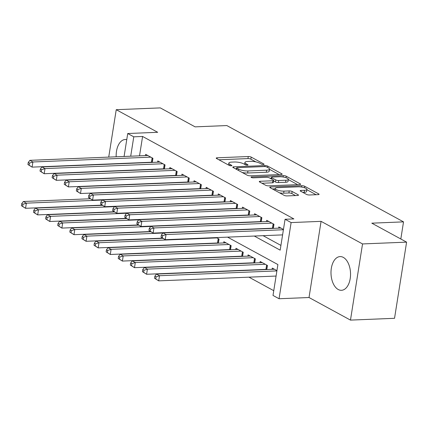 <?xml version="1.0" encoding="UTF-8"?>
<svg xmlns="http://www.w3.org/2000/svg" width="428" height="428" viewBox="0 0 428 428"><rect width="100%" height="100%" fill="white"/><g stroke="black" fill="none" stroke-linecap="round" stroke-linejoin="round"><path stroke-width="0.64" d="M263.434 164.486A1.487 0.396 9 0 0 264.065 164.266A1.487 0.396 9 0 0 263.809 163.983L251.188 157.103A2.124 0.567 9 0 0 248.272 156.53L217.13 157.804A2.124 0.567 9 0 0 216.22 158.119A2.124 0.567 9 0 0 216.584 158.521L229.21 165.401A1.487 0.396 9 0 0 231.254 165.807A1.487 0.396 9 0 0 231.89 165.583A1.487 0.396 9 0 0 231.634 165.304L229.996 164.411A6.795 1.814 9 0 1 228.825 163.121A6.795 1.814 9 0 1 231.73 162.116L234.33 162.009A6.795 1.814 9 0 1 243.666 163.854L245.298 164.743A1.487 0.396 9 0 0 247.341 165.149A1.487 0.396 9 0 0 247.978 164.924A1.487 0.396 9 0 0 247.721 164.646L246.089 163.753A6.795 1.814 9 0 1 244.912 162.463A6.795 1.814 9 0 1 247.823 161.452L250.417 161.351A6.795 1.814 9 0 1 259.753 163.191L261.39 164.084A1.487 0.396 9 0 0 263.434 164.486M343.315 257.394A16.869 9.758 -92.3 0 0 340.078 256.591A16.869 9.758 -92.3 0 0 331.037 271.042A16.869 9.758 -92.3 0 0 338.227 289.505A16.869 9.758 -92.3 0 0 341.458 290.302A16.869 9.758 -92.3 0 0 350.5 275.857A16.869 9.758 -92.3 0 0 343.315 257.394M126.758 139.64A16.869 9.758 -92.3 0 0 125.249 139.501A16.869 9.758 -92.3 0 0 116.186 156.798M306.528 194.414A2.124 0.567 9 0 0 309.449 194.991L318.186 194.633A2.124 0.567 9 0 0 319.095 194.317A2.124 0.567 9 0 0 318.726 193.916L304.709 186.276A2.124 0.567 9 0 0 301.788 185.699L270.646 186.972A2.124 0.567 9 0 0 269.742 187.287A2.124 0.567 9 0 0 270.105 187.694L284.122 195.334A2.124 0.567 9 0 0 287.044 195.912L297.594 195.478A2.124 0.567 9 0 0 298.503 195.163A2.124 0.567 9 0 0 298.139 194.761L292.137 191.487A2.124 0.567 9 0 0 289.221 190.915L283.989 191.129A5.676 1.519 9 0 1 278.088 190.337A5.676 1.519 9 0 1 275.199 188.507A5.676 1.519 9 0 1 277.633 187.662L298.134 186.822A5.676 1.519 9 0 1 304.03 187.614A5.676 1.519 9 0 1 306.919 189.444A5.676 1.519 9 0 1 304.49 190.289L301.071 190.428A2.124 0.567 9 0 0 300.162 190.744A2.124 0.567 9 0 0 300.531 191.145L306.528 194.414M406.6 242.136L394.536 318.304L350.473 320.107L362.537 243.939L406.6 242.136L371.804 223.17L403.529 221.87L226.824 125.559L195.098 126.859L160.302 107.893L116.234 109.696L157.691 132.295L127.726 133.52L133.777 136.821L142.588 136.457L293.881 218.917L285.069 219.275L291.12 222.576L279.056 298.739L273.005 295.443L277.895 264.563L227.578 237.139M362.537 243.939L321.08 221.346L291.12 222.576M281.239 174.496A2.124 0.567 9 0 0 282.148 174.18A2.124 0.567 9 0 0 281.779 173.779L267.762 166.139A2.124 0.567 9 0 0 264.841 165.561L233.699 166.834A2.124 0.567 9 0 0 232.795 167.15A2.124 0.567 9 0 0 233.158 167.557L247.175 175.196A2.124 0.567 9 0 0 250.096 175.774L281.239 174.496M286.236 176.208L300.253 183.847A2.124 0.567 9 0 1 300.622 184.249A2.124 0.567 9 0 1 299.712 184.564L268.57 185.843A2.124 0.567 9 0 1 265.649 185.265L259.652 181.996A2.124 0.567 9 0 1 259.282 181.59A2.124 0.567 9 0 1 260.192 181.274L272.823 180.76A2.124 0.567 9 0 0 273.733 180.445A2.124 0.567 9 0 0 273.364 180.038L269.383 177.871A2.124 0.567 9 0 0 266.467 177.294L253.317 177.834A1.487 0.396 9 0 1 251.776 177.625A1.487 0.396 9 0 1 251.022 177.149A1.487 0.396 9 0 1 251.653 176.924L283.315 175.63A2.124 0.567 9 0 1 286.236 176.208L285.995 177.711M116.234 109.696L108.728 157.103M264.515 269.437L264.862 269.629M252.408 262.84L252.761 263.033M240.306 256.244L240.659 256.436M228.204 249.647L228.557 249.84M216.103 243.051L216.45 243.243M152.282 162.415L152.935 158.306L145.675 154.347L145.477 155.599M164.389 169.012L165.037 164.903L157.777 160.944L157.579 162.196M176.491 175.608L177.144 171.5L169.879 167.546L169.681 168.793M188.593 182.205L189.246 178.096L181.98 174.143L181.782 175.389M200.7 188.802L201.347 184.693L194.087 180.739L193.889 181.986M212.802 195.398L213.449 191.289L206.189 187.336L205.991 188.582M224.903 201.995L225.556 197.886L218.291 193.932L218.093 195.179M237.005 208.591L237.658 204.482L230.398 200.529L230.2 201.775M249.112 215.188L249.759 211.079L242.499 207.125L242.302 208.372M261.214 221.784L261.861 217.675L254.601 213.722L254.403 214.968M273.315 228.381L273.968 224.272L266.703 220.318L266.505 221.565M142.588 136.457L139.523 155.846M142.069 169.718L142.422 169.911M154.176 176.315L154.524 176.507M166.278 182.911L166.631 183.104M178.38 189.508L178.733 189.7M190.481 196.104L190.834 196.297M202.588 202.701L202.936 202.893M214.69 209.297L215.043 209.49M226.792 215.894L227.145 216.087M238.894 222.49L239.247 222.683M251.001 229.087L251.354 229.28M263.102 235.684L280.929 245.399M150.003 162.298L150.356 162.49M162.105 168.894L162.458 169.087M174.207 175.491L174.56 175.683M186.314 182.087L186.661 182.28M198.415 188.689L198.769 188.876M210.517 195.286L210.87 195.473M222.619 201.882L222.972 202.07M234.726 208.479L235.074 208.666M246.828 215.075L247.181 215.263M258.929 221.672L259.282 221.865M271.031 228.268L271.384 228.461M278.612 228.161L278.81 226.915L283.454 229.445M188.432 244.185L188.785 244.377M200.539 250.781L200.887 250.974M212.641 257.378L212.994 257.57M224.743 263.974L225.096 264.167M236.845 270.571L237.198 270.764M248.952 277.167L273.754 290.687M144.092 198.212L143.738 198.02M156.193 204.809L155.84 204.616M168.295 211.405L167.942 211.213M180.397 218.002L180.044 217.809M192.504 224.598L192.151 224.406M204.605 231.195L204.252 231.002M218.382 243.163L219.034 239.059L216.354 237.599M223.678 242.944L223.876 241.697L231.136 245.656L230.489 249.759M235.78 249.545L235.978 248.294L243.238 252.253L242.59 256.356M247.882 256.142L248.079 254.89L255.345 258.849L254.692 262.953M259.989 262.739L260.187 261.487L267.447 265.446L266.794 269.549M272.09 269.335L272.288 268.083L276.937 270.619M400.817 238.984L403.529 221.87M321.08 221.346L309.021 297.514L350.473 320.107M309.021 297.514L279.056 298.739M115.576 192.081L115.929 192.274M254.291 236.047L280.174 250.155L285.069 219.275M133.258 170.077L133.611 170.269M145.359 176.673L145.713 176.866M157.467 183.27L157.814 183.462M169.568 189.866L169.921 190.059M181.67 196.463L182.023 196.655M193.772 203.059L194.125 203.252M205.879 209.656L206.226 209.848M217.98 216.252L218.334 216.445M230.082 222.849L230.435 223.042M242.184 229.451L242.537 229.638M133.777 136.821L130.706 156.204M124.088 156.477L127.726 133.52M215.824 230.735L215.471 230.542M203.723 224.138L203.37 223.946M191.621 217.542L191.268 217.349M179.519 210.945L179.166 210.753M167.412 204.349L167.059 204.156M155.311 197.752L154.957 197.559M143.209 191.156L142.856 190.963M131.102 184.559L130.754 184.366M255.837 161.875L250.862 159.163A2.124 0.567 9 0 0 247.946 158.585L218.89 159.778M236.491 168.766L235.459 168.809M279.152 174.581L269.517 169.333M266.644 166.947A1.487 0.396 9 0 0 264.606 166.546L237.267 167.664A1.487 0.396 9 0 0 236.631 167.888A1.487 0.396 9 0 0 236.887 168.167L238.61 169.108A6.795 1.814 9 0 0 247.951 170.954L266.633 170.189A6.795 1.814 9 0 0 269.544 169.178A6.795 1.814 9 0 0 268.367 167.888L266.644 166.947M242.2 172.484A6.795 1.814 9 0 0 247.625 173.008L247.951 170.954M269.544 169.178L269.217 171.237A6.795 1.814 9 0 1 266.307 172.243L247.625 173.008M288.328 179.583L297.626 184.65M261.952 183.248L272.497 182.815A2.124 0.567 9 0 0 273.406 182.499L273.733 180.445M270.025 178.219L271.315 178.166M285.931 180.22A5.676 1.519 9 0 0 288.36 179.38A5.676 1.519 9 0 0 285.471 177.545A5.676 1.519 9 0 0 279.575 176.759L272.352 177.053A2.124 0.567 9 0 0 271.443 177.369A2.124 0.567 9 0 0 271.807 177.77L275.787 179.942A2.124 0.567 9 0 0 278.708 180.52L285.931 180.22L285.604 182.28A5.676 1.519 9 0 0 288.033 181.435L288.36 179.38M285.604 182.28L278.382 182.574A2.124 0.567 9 0 1 275.461 182.002L273.642 181.007M306.919 189.444L306.592 191.503A5.676 1.519 9 0 1 304.164 192.343L302.831 192.402M279.521 192.825A5.676 1.519 9 0 0 283.662 193.183L283.989 191.129M295.513 195.564L291.81 193.547A2.124 0.567 9 0 0 288.895 192.969L283.662 193.183M275.15 188.834L272.406 188.946M316.099 194.719L306.881 189.695M90.137 198.769L23.353 201.502L26.381 203.156L25.562 208.302L101.885 205.173M22.609 206.355L25.562 208.302L21.4 205.697L22.609 206.355L22.935 204.295L21.726 203.637L21.4 205.697M22.935 204.295L26.381 203.156L102.399 200.042M21.726 203.637L23.353 201.502M150.816 157.151L32.903 161.982L29.874 160.334L147.794 155.503M152.309 162.276L152.159 162.26A2.161 0.578 9 0 0 151.41 162.244L32.084 167.129L27.922 164.523L29.131 165.187L29.457 163.127L28.248 162.469L27.922 164.523M29.457 163.127L32.903 161.982L32.084 167.129L29.131 165.187M29.874 160.334L28.248 162.469M102.239 205.365L35.46 208.099L38.483 209.752L37.669 214.899L113.987 211.769M34.711 212.951L37.669 214.899L33.502 212.293L34.711 212.951L35.037 210.892L33.828 210.234L33.502 212.293M35.037 210.892L38.483 209.752L114.501 206.638M33.828 210.234L35.46 208.099M114.34 211.962L47.562 214.696L50.584 216.349L49.771 221.495L126.094 218.366M46.818 219.548L49.771 221.495L45.609 218.89L46.818 219.548L47.144 217.488L45.93 216.83L45.609 218.89M47.144 217.488L50.584 216.349L126.602 213.235M45.93 216.83L47.562 214.696M126.447 218.558L59.663 221.292L62.691 222.945L61.873 228.092L138.196 224.962M58.92 226.144L61.873 228.092L57.71 225.486L58.92 226.144L59.246 224.085L58.037 223.427L57.71 225.486M59.246 224.085L62.691 222.945L138.709 219.832M58.037 223.427L59.663 221.292M138.549 225.155L71.765 227.894L74.793 229.542L73.98 234.688L150.298 231.559M71.021 232.741L73.98 234.688L69.812 232.083L71.021 232.741L71.348 230.681L70.139 230.023L69.812 232.083M71.348 230.681L74.793 229.542L150.811 226.428M70.139 230.023L71.765 227.894M162.918 163.753L45.004 168.579L41.976 166.931L159.895 162.1M164.411 168.873L164.261 168.862A2.161 0.578 9 0 0 163.517 168.841L44.191 173.725L40.023 171.12L41.232 171.783L41.559 169.723L40.35 169.065L40.023 171.12M41.559 169.723L45.004 168.579L44.191 173.725L41.232 171.783M41.976 166.931L40.35 169.065M175.025 170.349L57.106 175.175L54.083 173.527L171.997 168.696M176.513 175.469L176.363 175.459A2.161 0.578 9 0 0 175.619 175.437L56.293 180.322L52.125 177.716L53.34 178.38L53.666 176.32L52.451 175.662L52.125 177.716M53.666 176.32L57.106 175.175L56.293 180.322L53.34 178.38M54.083 173.527L52.451 175.662M187.127 176.946L69.208 181.772L66.185 180.124L184.099 175.293M188.614 182.066L188.464 182.055A2.161 0.578 9 0 0 187.721 182.034L68.394 186.918L64.232 184.313L65.441 184.976L65.768 182.916L64.558 182.258L64.232 184.313M65.768 182.916L69.208 181.772L68.394 186.918L65.441 184.976M66.185 180.124L64.558 182.258M199.229 183.542L81.315 188.368L78.287 186.72L196.206 181.889M200.721 188.662L200.571 188.652A2.161 0.578 9 0 0 199.823 188.63L80.496 193.515L76.334 190.915L77.543 191.573L77.869 189.513L76.66 188.855L76.334 190.915M77.869 189.513L81.315 188.368L80.496 193.515L77.543 191.573M78.287 186.72L76.66 188.855M150.651 231.751L83.872 234.491L86.895 236.138L86.082 241.285L162.399 238.155M83.128 239.338L86.082 241.285L81.914 238.68L83.128 239.338L83.455 237.278L82.24 236.62L81.914 238.68M83.455 237.278L86.895 236.138L162.913 233.025M82.24 236.62L83.872 234.491M211.33 190.139L93.416 194.965L90.388 193.317L208.308 188.486M212.823 195.259L212.673 195.248A2.161 0.578 9 0 0 211.93 195.227L92.603 200.111L88.436 197.511L89.645 198.169L89.971 196.11L88.762 195.452L88.436 197.511M89.971 196.11L93.416 194.965L92.603 200.111L89.645 198.169M90.388 193.317L88.762 195.452M162.752 238.348L95.974 241.087L98.996 242.735L98.183 247.882L217.51 242.992A2.161 0.578 -171 0 1 218.253 243.013L218.403 243.024M95.23 245.934L98.183 247.882L94.021 245.276L95.23 245.934L95.556 243.874L94.347 243.216L94.021 245.276M95.556 243.874L98.996 242.735L216.916 237.904M94.347 243.216L95.974 241.087M223.437 196.736L105.518 201.561L102.495 199.913L220.409 195.082M224.925 201.856L224.775 201.845A2.161 0.578 9 0 0 224.031 201.823L104.705 206.708L100.537 204.108L101.752 204.766L102.078 202.706L100.864 202.048L100.537 204.108M102.078 202.706L105.518 201.561L104.705 206.708L101.752 204.766M102.495 199.913L100.864 202.048M225.995 242.853L108.075 247.684L111.103 249.331L110.285 254.478L229.611 249.588A2.161 0.578 -171 0 1 230.36 249.61L230.51 249.62M107.332 252.531L110.285 254.478L106.123 251.873L107.332 252.531L107.658 250.471L106.449 249.813L106.123 251.873M107.658 250.471L111.103 249.331L229.017 244.5M106.449 249.813L108.075 247.684M235.539 203.332L117.625 208.158L114.597 206.51L232.511 201.679M237.026 208.452L236.882 208.441A2.161 0.578 9 0 0 236.133 208.42L116.807 213.305L112.644 210.704L113.853 211.362L114.18 209.303L112.971 208.645L112.644 210.704M114.18 209.303L117.625 208.158L116.807 213.305L113.853 211.362M114.597 206.51L112.971 208.645M238.096 249.449L120.177 254.28L123.205 255.928L122.392 261.075L241.718 256.185A2.161 0.578 -171 0 1 242.462 256.206L242.612 256.217M119.433 259.127L122.392 261.075L118.224 258.469L119.433 259.127L119.76 257.073L118.551 256.409L118.224 258.469M119.76 257.073L123.205 255.928L241.119 251.097M118.551 256.409L120.177 254.28M247.641 209.929L129.727 214.754L126.699 213.107L244.618 208.276M249.133 215.049L248.984 215.038A2.161 0.578 9 0 0 248.235 215.017L128.908 219.901L124.746 217.301L125.955 217.959L126.281 215.899L125.072 215.241L124.746 217.301M126.281 215.899L129.727 214.754L128.908 219.901L125.955 217.959M126.699 213.107L125.072 215.241M250.198 256.046L132.284 260.877L135.307 262.524L134.494 267.671L253.82 262.781A2.161 0.578 -171 0 1 254.564 262.803L254.714 262.813M131.54 265.724L134.494 267.671L130.326 265.066L131.54 265.724L131.867 263.669L130.652 263.006L130.326 265.066M131.867 263.669L135.307 262.524L253.226 257.693M130.652 263.006L132.284 260.877M259.748 216.525L141.829 221.356L138.806 219.703L256.72 214.872M261.235 221.645L261.085 221.634A2.161 0.578 9 0 0 260.342 221.613L141.015 226.498L136.848 223.898L138.057 224.556L138.383 222.496L137.174 221.838L136.848 223.898M138.383 222.496L141.829 221.356L141.015 226.498L138.057 224.556M138.806 219.703L137.174 221.838M262.3 262.642L144.386 267.473L147.414 269.121L146.595 274.268L265.922 269.378A2.161 0.578 -171 0 1 266.671 269.399L266.815 269.41M143.642 272.32L146.595 274.268L142.433 271.662L143.642 272.32L143.969 270.266L142.759 269.603L142.433 271.662M143.969 270.266L147.414 269.121L265.328 264.29M142.759 269.603L144.386 267.473M271.85 223.122L153.93 227.953L150.907 226.3L268.821 221.469M273.337 228.242L273.187 228.231A2.161 0.578 9 0 0 272.443 228.21L153.117 233.094L148.955 230.494L150.164 231.152L150.49 229.092L149.276 228.434L148.955 230.494M150.49 229.092L153.93 227.953L153.117 233.094L150.164 231.152M150.907 226.3L149.276 228.434M274.407 269.239L156.488 274.07L159.516 275.718L158.697 280.864L276.076 276.055M155.744 278.917L158.697 280.864L154.535 278.259L155.744 278.917L156.07 276.863L154.861 276.199L154.535 278.259M156.07 276.863L159.516 275.718L276.889 270.908M154.861 276.199L156.488 274.07M283.411 229.74L166.037 234.549L163.009 232.896L280.923 228.065M282.592 234.886L165.219 239.691L161.056 237.091L162.266 237.749L162.592 235.689L161.383 235.031L161.056 237.091M162.592 235.689L166.037 234.549L165.219 239.691L162.266 237.749M163.009 232.896L161.383 235.031M263.739 164.454L263.809 163.983M231.559 165.775L231.634 165.304M247.646 165.117L247.721 164.646M245.897 164.967L246.089 163.753M229.804 165.625L229.996 164.411M216.98 158.734L217.13 157.804M247.946 158.585L248.272 156.53M250.862 159.163L251.188 157.103M233.554 167.771L233.699 166.834M264.686 166.546L264.841 165.561M267.554 167.444L267.762 166.139M281.672 174.453L281.779 173.779M236.679 169.472L236.887 168.167M238.401 170.414L238.61 169.108M266.307 172.243L266.633 170.189M300.146 184.522L300.253 183.847M260.047 182.21L260.192 181.274M272.497 182.815L272.823 180.76M251.557 177.556L251.653 176.924M283.101 177.01L283.315 175.63M271.603 179.081L271.807 177.77M275.461 182.002L275.787 179.942M278.382 182.574L278.708 180.52M300.921 191.359L301.071 190.428M304.164 192.343L304.49 190.289M288.895 192.969L289.221 190.915M291.81 193.547L292.137 191.487M298.032 195.43L298.139 194.761M270.501 187.908L270.646 186.972M301.574 187.063L301.788 185.699M304.474 187.753L304.709 186.276M318.619 194.59L318.726 193.916M152.796 158.232L152.159 162.26M152.106 157.857L151.41 162.244M164.898 164.828L164.261 168.862M164.208 164.454L163.517 168.841M177.005 171.425L176.363 175.459M176.315 171.05L175.619 175.437M189.106 178.021L188.464 182.055M188.416 177.647L187.721 182.034M201.208 184.618L200.571 188.652M200.518 184.243L199.823 188.63M213.31 191.214L212.673 195.248M212.625 190.84L211.93 195.227M217.51 242.992L218.205 238.605M218.253 243.013L218.895 238.984M225.417 197.811L224.775 201.845M224.727 197.436L224.031 201.823M229.611 249.588L230.307 245.201M230.36 249.61L230.997 245.581M237.519 204.407L236.882 208.441M236.828 204.033L236.133 208.42M241.718 256.185L242.409 251.798M242.462 256.206L243.099 252.178M249.62 211.004L248.984 215.038M248.93 210.63L248.235 215.017M253.82 262.781L254.516 258.394M254.564 262.803L255.206 258.774M261.722 217.601L261.085 221.634M261.037 217.226L260.342 221.613M265.922 269.378L266.617 264.991M266.671 269.399L267.307 265.371M273.829 224.197L273.187 228.231M273.139 223.823L272.443 228.21M244.613 164.368L244.912 162.463M228.52 165.026L228.825 163.121M236.406 169.322L236.631 167.888M271.202 178.861L271.443 177.369M274.915 190.316L275.199 188.507"/></g></svg>
